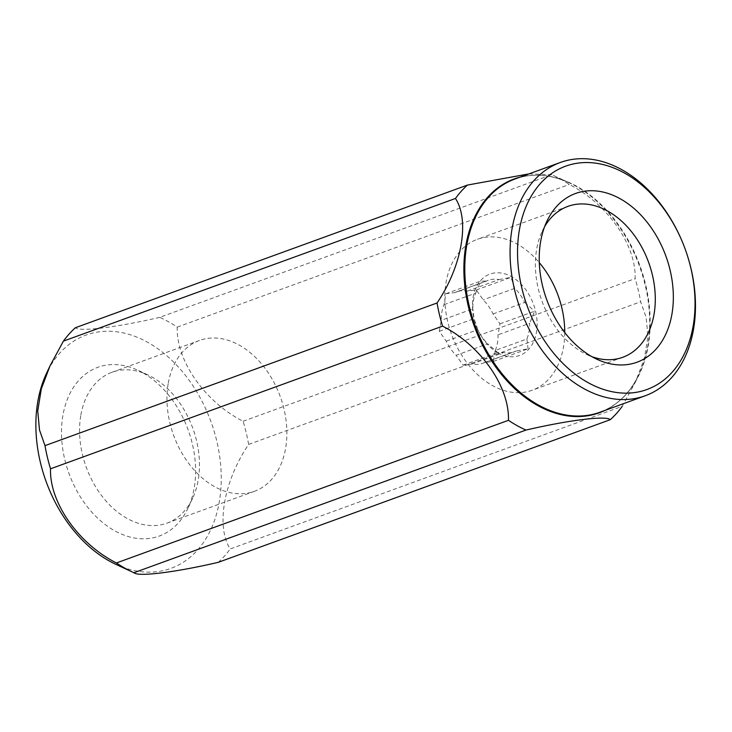 <?xml version="1.0" encoding="UTF-8"?>
<svg xmlns="http://www.w3.org/2000/svg" width="732" height="732" viewBox="0 0 732 732"><rect width="100%" height="100%" fill="white"/><g stroke="black" fill="none" stroke-linecap="round" stroke-linejoin="round"><path stroke-width="0.55" stroke-dasharray="3.66 2.75" d="M168.269 383.175A80.282 56.721 -110 0 1 199.461 340.444A80.282 56.721 -110 0 1 280.219 396.497A80.282 56.721 -110 0 1 254.37 491.337A80.282 56.721 -110 0 1 190.521 465.753A80.282 56.721 -110 0 1 168.269 383.175M495.271 350.472A38.027 26.874 70 0 0 498.034 334.798L499.965 323.837L493.057 313.964A38.027 26.874 70 0 0 483.175 299.846L476.276 289.973L467.437 291.062A38.027 26.874 70 0 0 456.64 291.83A38.027 26.874 70 0 0 454.792 292.617L445.953 293.706L444.013 304.668A38.027 26.874 70 0 0 441.25 320.342L439.319 331.303L446.227 341.167A38.027 26.874 70 0 0 456.109 355.295L487.722 343.784L497.733 352.531L503.47 352.568A38.027 26.874 70 0 0 514.257 351.799A38.027 26.874 70 0 0 516.115 351.012L484.502 362.523L493.341 361.434L495.271 350.472L526.884 338.971A38.027 26.874 70 0 0 529.648 323.288L498.034 334.798M484.502 362.523A38.027 26.874 70 0 1 482.644 363.31A38.027 26.874 70 0 1 471.856 364.079L463.017 365.167L456.109 355.295M498.044 352.925A43.316 30.598 -110 0 1 476.916 327.579A43.316 30.598 -110 0 1 475.205 322.894A43.316 30.598 -110 0 1 498.062 272.771A43.316 30.598 -110 0 1 537.114 324.13A43.316 30.598 -110 0 1 498.044 352.925M564.729 332.52A80.282 56.721 -110 0 1 563.42 347.499A80.282 56.721 -110 0 1 532.228 390.229A80.282 56.721 -110 0 1 492.307 385.48A80.282 56.721 -110 0 1 445.34 307.715A80.282 56.721 -110 0 1 477.319 239.337A80.282 56.721 -110 0 1 539.31 262.66M493.057 313.964L524.67 302.462A38.027 26.874 70 0 0 514.797 288.344L483.175 299.846M467.437 291.062L499.05 279.56A38.027 26.874 70 0 0 488.253 280.329A38.027 26.874 70 0 0 486.405 281.115L454.792 292.617M444.013 304.668L475.626 293.157A38.027 26.874 70 0 0 472.863 308.84L441.25 320.342M446.227 341.167L477.84 329.665A38.027 26.874 70 0 0 487.722 343.784M471.856 364.079L503.47 352.568M493.341 361.434L528.056 348.798L516.115 351.012M526.884 338.971L528.056 348.798M463.017 365.167L497.733 352.531M439.319 331.303L474.034 318.667L472.863 308.84M477.84 329.665L474.034 318.667M445.953 293.706L480.668 281.07L486.405 281.115M475.626 293.157L480.668 281.07M476.276 289.973L510.991 277.346L514.797 288.344M499.05 279.56L510.991 277.346M499.965 323.837L534.68 311.201L529.648 323.288M524.67 302.462L534.68 311.201M544.617 226.682A80.282 56.721 70 0 0 542.174 231.358A80.282 56.721 70 0 0 582.873 352.531A80.282 56.721 70 0 0 587.046 354.663A80.282 56.721 70 0 0 591.913 356.676M682.608 242.475A124.129 87.694 -110 0 1 687.494 255.898M529.016 173.877L551.754 174.692A139.977 98.893 -110 0 1 553.31 175.405A139.977 98.893 -110 0 1 560.593 179.13A139.977 98.893 -110 0 1 569.267 184.464C607.359 203.716 636.291 245 635.138 278.608A139.977 98.893 -110 0 1 640.674 301.776L646.182 317.468L647.93 336.528L644.361 358.497L635.651 381.592L622.246 406.297L230.205 548.954C215.766 526.802 223.763 480.97 248.633 444.434L640.674 301.776M248.633 444.434A139.977 98.893 70 0 0 243.097 421.266C205.006 402.014 176.073 360.73 177.226 327.122A139.977 98.893 70 0 0 159.713 317.349L551.754 174.692M159.713 317.349C116.452 327.405 79.431 331.971 75.405 327.726M243.097 421.266L635.138 278.608M177.226 327.122L569.267 184.464M218.228 562.35A139.977 98.893 70 0 0 230.205 548.954M115.748 564.29A124.129 87.694 70 0 0 219.856 498.364A124.129 87.694 70 0 0 147.837 342.384A124.129 87.694 70 0 0 46.372 373.649M142.502 372.615A89.789 63.437 70 0 0 137.836 370.227A89.789 63.437 70 0 0 63.629 411.704A89.789 63.437 70 0 0 104.511 524.039A89.789 63.437 70 0 0 188.014 508.136A89.789 63.437 70 0 0 142.502 372.615M80.868 414.98A80.282 56.721 -110 0 1 112.06 372.249A80.282 56.721 -110 0 1 147.8 374.866A80.282 56.721 -110 0 1 151.982 376.998A80.282 56.721 -110 0 1 192.672 498.172A80.282 56.721 -110 0 1 166.969 523.142A80.282 56.721 -110 0 1 103.121 497.559A80.282 56.721 -110 0 1 80.868 414.98M553.31 175.405L569.633 183C550.354 174.234 532.155 172.889 515.044 178.965A124.129 87.694 -110 0 1 639.896 265.615A124.129 87.694 -110 0 1 599.929 412.244C616.948 405.894 630.023 393.166 639.155 374.07A124.413 87.895 70 0 0 576.102 186.312A124.413 87.895 70 0 0 569.633 183A124.413 87.895 70 0 0 519.903 177.19M604.797 410.478A124.413 87.895 70 0 0 639.155 374.07L635.641 381.582M456.64 291.83L488.253 280.329M482.644 363.31L514.257 351.799M567.886 206.387L477.319 239.337M622.786 357.28L532.228 390.229M49.474 367.016L50.023 365.835M166.969 523.142L254.37 491.337M112.06 372.249L199.461 340.444M147.8 374.866L137.836 370.227M192.672 498.172L188.014 508.136M587.046 354.663L597.019 359.302M542.174 231.358L546.831 221.393"/><path stroke-width="1.1" d="M539.31 262.66A80.282 56.721 -110 0 1 564.729 332.52M591.913 356.676A80.282 56.721 70 0 0 622.786 357.28A80.282 56.721 70 0 0 653.987 314.55A80.282 56.721 70 0 0 631.734 231.971A80.282 56.721 70 0 0 567.886 206.387A80.282 56.721 70 0 0 544.617 226.682M687.394 255.605L687.494 255.898A124.129 87.694 -110 0 1 645.221 395.765A124.129 87.694 -110 0 1 583.505 388.427A124.129 87.694 -110 0 1 510.89 268.196A124.129 87.694 -110 0 1 560.328 162.477A124.129 87.694 -110 0 1 682.608 242.475L682.718 242.759A118.84 83.97 -110 0 1 687.394 255.605A118.84 83.97 -110 0 1 675.243 368.535A118.84 83.97 -110 0 1 587.833 382.497A118.84 83.97 -110 0 1 519.473 229.418A118.84 83.97 -110 0 1 591.987 162.76A118.84 83.97 -110 0 1 682.718 242.759M592.344 356.914A89.789 63.437 -110 0 1 546.831 221.393A89.789 63.437 -110 0 1 630.334 205.491A89.789 63.437 -110 0 1 671.217 317.825A89.789 63.437 -110 0 1 597.019 359.302A89.789 63.437 -110 0 1 592.344 356.914M622.246 406.297A139.977 98.893 -110 0 1 610.268 419.692C606.261 415.465 569.304 420.003 525.96 430.068A139.977 98.893 -110 0 1 508.447 420.305C509.609 386.771 480.741 345.449 442.567 326.152A139.977 98.893 -110 0 1 437.041 302.993C461.764 266.64 469.999 220.698 455.469 198.464A139.977 98.893 -110 0 1 467.446 185.068L529.016 173.877M467.446 185.068L75.405 327.726A139.977 98.893 70 0 0 63.428 341.121L50.023 365.835L41.312 388.902L37.744 410.927L39.501 430.013L45 445.651A139.977 98.893 70 0 0 50.526 468.809C49.373 502.344 78.233 543.656 116.406 562.963A139.977 98.893 70 0 0 132.364 572.021A139.977 98.893 70 0 0 133.919 572.726L525.96 430.068M133.919 572.726C137.927 576.962 174.875 572.424 218.228 562.35L610.268 419.692M50.526 468.809L442.567 326.152M116.406 562.963L508.447 420.305M63.428 341.121L455.469 198.464M45 445.651L437.041 302.993M49.474 367.016L46.372 373.649A124.129 87.694 70 0 0 38.274 452.22A124.129 87.694 70 0 0 115.748 564.29L132.364 572.021M645.221 395.765L599.929 412.244A124.129 87.694 -110 0 1 538.212 404.906A124.129 87.694 -110 0 1 465.607 284.675A124.129 87.694 -110 0 1 515.044 178.965L560.328 162.477M519.903 177.19A124.413 87.895 70 0 0 464.326 280.859A124.413 87.895 70 0 0 537.462 405.409A124.413 87.895 70 0 0 604.797 410.478"/></g></svg>
